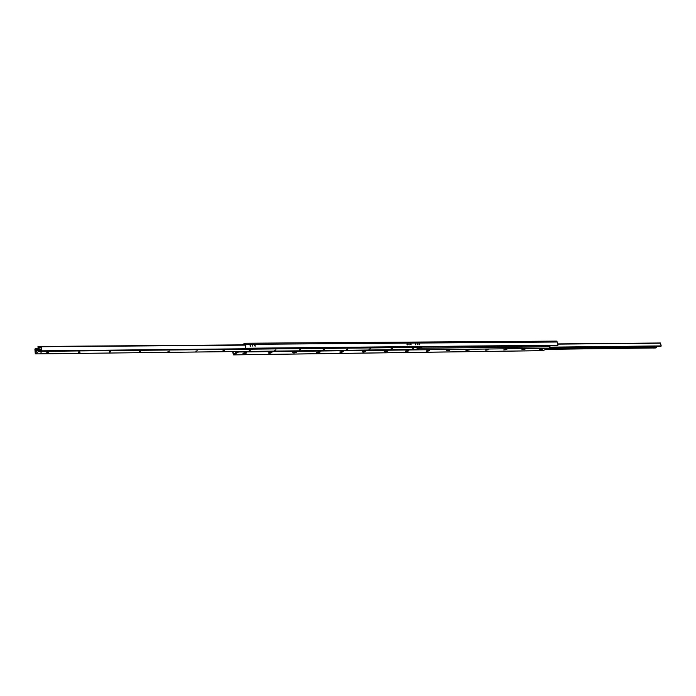 <?xml version="1.0" encoding="UTF-8"?>
<svg xmlns="http://www.w3.org/2000/svg" width="696" height="696" viewBox="0 0 696 696"><rect width="100%" height="100%" fill="white"/><g stroke="black" fill="none" stroke-linecap="round" stroke-linejoin="round"><path stroke-width="1.04" d="M419.262 344.746L418.975 344.076M419.427 344.79L419.279 343.833L419.427 344.79M415.573 344.781L415.286 344.111M415.738 344.825L415.59 343.868L415.738 344.825M410.962 344.825L410.666 344.146M411.127 344.859L410.979 343.902L411.127 344.859M407.23 344.859L406.934 344.172M407.395 344.894L407.247 343.937L407.395 344.894M255.093 346.208L254.649 345.373M255.145 346.208L255.014 345.155L255.145 346.208M250.56 346.243L250.108 345.416M250.612 346.251L250.473 345.19L250.612 346.251M252.787 346.156L252.422 345.468M252.874 346.164L252.752 345.233L252.874 346.164M409.065 344.764L408.839 344.242M409.257 344.816L408.978 344.015L409.257 344.816M417.382 344.685L417.165 344.181M417.574 344.746L417.443 343.911L417.574 344.746M242.947 353.185L246.689 352.898C244.931 353.699 243.661 353.803 242.878 353.229L242.947 353.185M268.264 352.863L271.918 352.576C270.205 353.359 268.96 353.472 268.178 352.915L268.264 352.863M292.842 352.55L296.418 352.254C294.739 353.029 293.512 353.15 292.729 352.62L292.842 352.55M316.706 352.246L320.195 351.95C318.568 352.715 317.359 352.837 316.576 352.324L316.706 352.246M339.892 351.959L343.302 351.654C341.71 352.402 340.518 352.533 339.735 352.037L339.761 352.019M362.416 351.671L365.757 351.367C364.199 352.098 363.025 352.237 362.242 351.767L362.277 351.741M384.322 351.393L387.594 351.089C386.071 351.811 384.914 351.95 384.122 351.497L384.322 351.393M405.62 351.123L408.83 350.81C407.334 351.524 406.194 351.663 405.403 351.236L405.62 351.123M426.352 350.862L429.484 350.549C428.031 351.245 426.9 351.393 426.109 350.984L426.352 350.862M446.519 350.601L449.599 350.288L446.519 350.601M466.163 350.358L469.182 350.045L466.163 350.358M485.295 350.114L488.261 349.801L485.295 350.114M503.939 349.87L506.845 349.557L503.939 349.87M522.104 349.644L524.967 349.331L522.104 349.644M539.818 349.418L542.628 349.105L539.818 349.418M232.995 351.593L233.491 353.994L238.162 351.541M241.851 344.877L244.992 343.232L245.679 344.337L245.749 348.461L245.262 344.564L245.001 344.146L243.635 344.859M245.749 348.461L557.418 345.373L557.922 345.19L557.348 342.006L556.33 341.144M557.922 345.19L246.166 348.244M542.445 350.654L549.37 348.278L549.814 346.06M239.424 351.524L233.499 354.89L232.568 351.602M39.916 349.305L40.498 349.992M38.071 347.73L37.932 346.686L38.367 346.765L38.645 351.358L35.296 353.907L34.896 349.044L35.948 351.837L37.88 350.245L38.071 347.73M417.035 348.339L417.861 348.139L417.035 348.339M40.472 353.037L41.36 352.855L40.472 353.037M47.493 352.254L46.771 352.315M46.797 352.785L48.302 352.472L46.797 352.785M79.292 351.906L78.648 351.967M78.613 352.428L80.11 352.115L78.613 352.428M110.02 351.576L109.472 351.628M109.376 352.089L110.864 351.767L109.376 352.089M139.748 351.254L139.304 351.297M139.148 351.758L140.618 351.436L139.148 351.758M167.954 351.436L169.424 351.115L167.954 351.436M195.854 351.123L197.316 350.801L195.854 351.123M222.894 350.819L224.347 350.497L222.894 350.819M249.107 350.532L250.551 350.201L249.107 350.532M274.529 350.245L275.964 349.923L274.529 350.245M299.193 349.966L300.62 349.644L299.193 349.966M323.135 349.705L324.562 349.375L323.135 349.705M346.399 349.444L347.817 349.114L346.399 349.444M368.993 349.192L370.402 348.861L368.993 349.192M390.961 348.948L392.361 348.618L390.961 348.948M412.319 348.705L413.72 348.383L412.319 348.705M416.852 349.444L421.985 347.182M655.554 346.443L655.632 347.234L655.154 346.451M655.684 347.957L656.284 347.435L655.902 346.443M660.521 346.382L661.191 345.912L660.452 342.989L557.687 343.902L660.452 342.989M550.005 345.451L549.579 346.06L552.615 345.425M237.754 351.541L235.344 353.029L235.352 351.567M420.915 346.73L412.989 347.156L420.915 346.73M415.268 344.198L415.495 344.738M418.957 344.172L419.183 344.703M421.506 346.704L419.905 347.104L421.506 346.704M412.389 347.182L413.998 346.773L412.328 346.808M39.916 349.253L40.551 350.001M40.577 350.001L39.95 349.157L41.108 349.653L40.577 350.001M39.846 347.348L40.307 347.896M40.394 347.904L39.872 347.208L40.82 347.617L40.394 347.904M39.402 350.61L38.758 351.097L38.367 346.73L38.88 346.33L39.402 350.61L41.864 350.584L41.508 346.608L39.046 346.625M41.864 350.584L38.758 351.097M41.508 346.608L38.88 346.33M420.454 347.2L422.977 346.782L420.436 347.104M654.953 347.974L653.631 348.061M540.67 349.47L541.505 349.279L540.644 349.366M542.375 349.018L539.548 349.566M522.983 349.697L523.827 349.505L522.966 349.583M524.706 349.244L521.843 349.757M506.575 349.47L503.765 349.949M504.852 349.923L505.705 349.731L504.835 349.81M487.983 349.697L485.147 350.175M486.252 350.166L487.104 349.966L486.226 350.036M468.895 349.94L465.937 350.462M467.155 350.41L468.017 350.21L467.129 350.279M449.303 350.184L446.423 350.645M447.554 350.654L448.415 350.453L447.528 350.523M427.422 350.915L428.292 350.706L427.396 350.767M429.18 350.436L426.17 350.984M408.509 350.697L405.568 351.149M406.734 351.175L407.612 350.967L406.716 351.028M385.48 351.445L386.358 351.236L385.454 351.289M387.263 350.958L384.288 351.41M363.625 351.724L364.504 351.515L363.599 351.558M365.417 351.236L362.294 351.732M341.144 352.011L342.032 351.793L341.118 351.828M342.954 351.515L339.787 352.046M319.838 351.802L316.593 352.306M318.011 352.306L318.907 352.089L317.985 352.115M294.199 352.611L295.104 352.385L294.173 352.411M296.035 352.106L292.92 352.515M269.683 352.924L270.587 352.698L269.656 352.707M271.527 352.411L268.369 352.82M246.28 352.724L242.887 353.22M244.418 353.237L245.323 353.011L244.392 353.02M551.188 345.433L549.579 346.06M234.317 353.568L233.238 353.585M557.348 342.006L245.679 344.337M549.962 346.843L419.749 348.27M549.37 348.278L239.067 351.993M542.819 350.645L233.656 354.847M416.939 349.435L35.331 353.899M35.192 348.818L38.141 348.792L35.218 348.827M38.089 349.235L35.296 349.262M38.01 349.914L35.218 349.94M37.123 350.827L35.296 350.845M245.296 344.859L41.412 346.443L245.296 344.851M38.706 346.469L38.271 346.469M245.331 345.129L41.516 346.747M412.371 347.087L41.534 350.836M421.854 347.391L38.645 351.358M655.214 347.13L549.031 348.4M656.284 347.435L548.03 348.766M655.084 346.521L549.875 347.739M660.652 343.189L557.731 344.12M661.191 345.912L549.988 347.147M661.043 346.243L549.944 347.504M660.6 346.382L549.901 347.652L660.565 346.39M656.215 347.809L546.873 349.183M655.78 347.948L546.447 349.34M551.65 345.773L551.215 345.773M549.527 345.79L422.246 347.087L549.527 345.799M556.53 341.11L244.992 343.232M542.636 350.68L233.499 354.89M416.895 349.453L35.296 353.907M38.724 346.451L38.236 346.46M655.736 347.957L546.421 349.349M41.108 349.653L40.664 349.992"/></g></svg>
